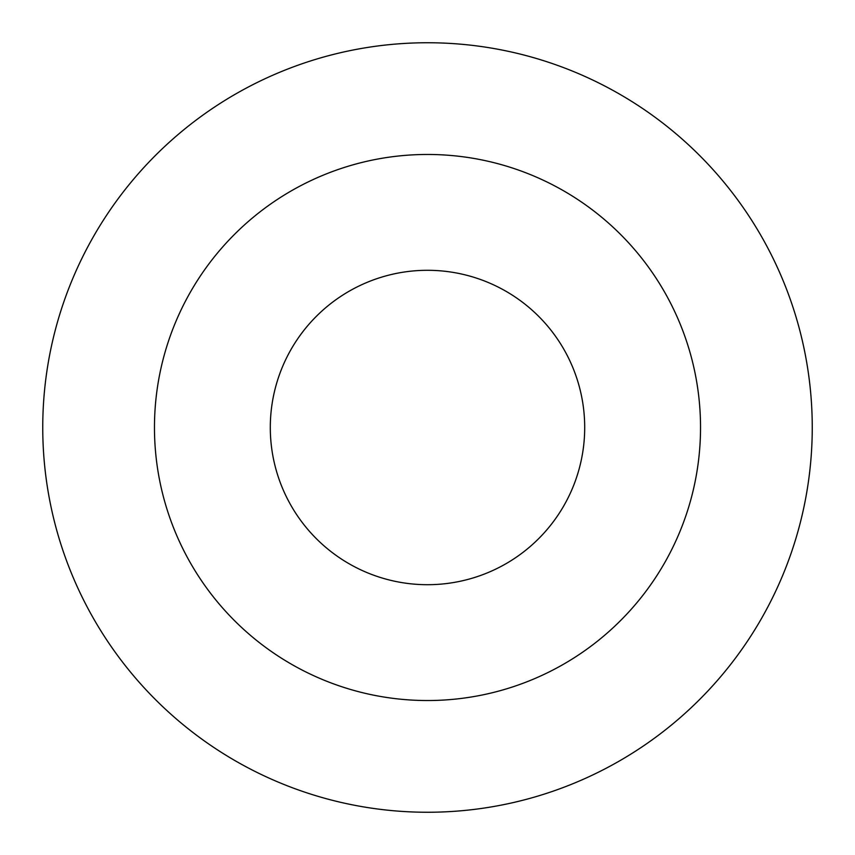 <?xml version="1.0" encoding="UTF-8"?>
<svg xmlns="http://www.w3.org/2000/svg" width="855" height="855" viewBox="0 0 855 855"><rect width="100%" height="100%" fill="white"/><g stroke="black" fill="none" stroke-linecap="round" stroke-linejoin="round"><path stroke-width="1.28" d="M700.534 427.5A273.034 273.034 0 0 0 427.5 154.466A273.034 273.034 0 0 0 154.466 427.5A273.034 273.034 0 0 0 427.5 700.534A273.034 273.034 0 0 0 700.534 427.5M812.25 427.5A384.75 384.75 0 0 0 427.5 42.75A384.75 384.75 0 0 0 42.75 427.5A384.75 384.75 0 0 0 427.5 812.25A384.75 384.75 0 0 0 812.25 427.5M584.702 427.5A157.202 157.202 0 0 0 427.5 270.298A157.202 157.202 0 0 0 270.298 427.5A157.202 157.202 0 0 0 427.5 584.702A157.202 157.202 0 0 0 584.702 427.5"/></g></svg>
